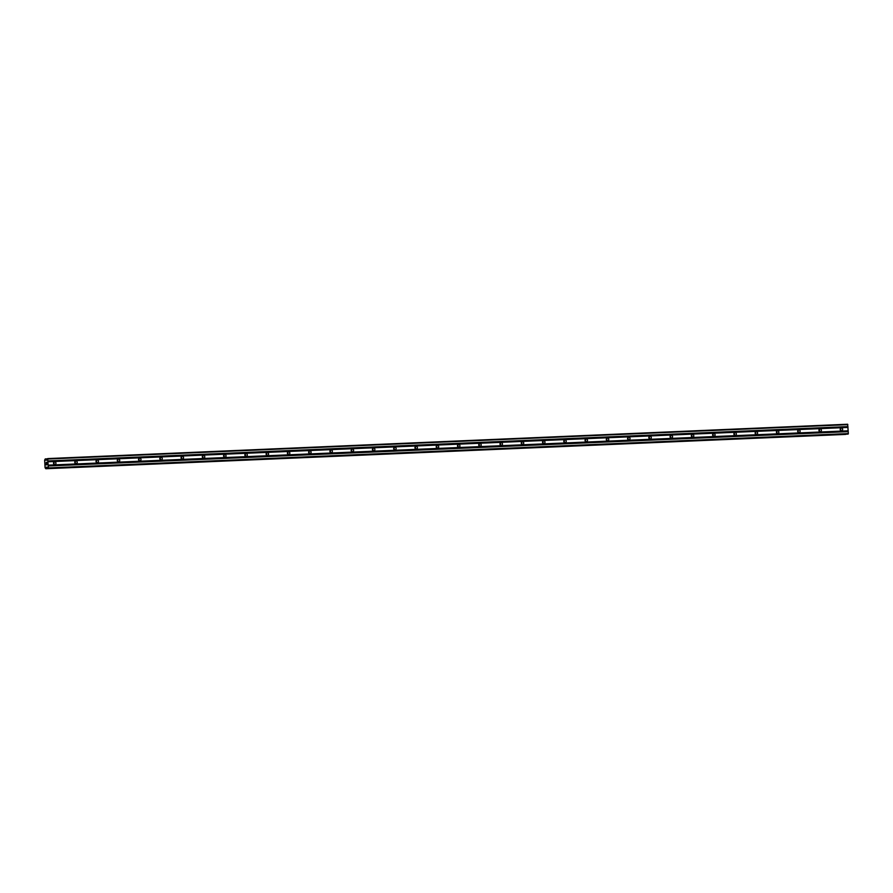 <?xml version="1.0" encoding="UTF-8"?>
<svg xmlns="http://www.w3.org/2000/svg" width="893" height="893" viewBox="0 0 893 893"><rect width="100%" height="100%" fill="white"/><g stroke="black" fill="none" stroke-linecap="round" stroke-linejoin="round"><path stroke-width="1.34" d="M841.519 430.694A1.295 1.194 -98 0 1 841.262 428.115A1.295 1.194 -98 0 1 842.635 429.287A1.295 1.194 -98 0 1 841.519 430.694M820.265 431.609A1.295 1.194 -98 0 1 820.008 429.031A1.295 1.194 -98 0 1 821.381 430.203A1.295 1.194 -98 0 1 820.265 431.609M799.001 432.525A1.295 1.194 -98 0 1 798.744 429.946A1.295 1.194 -98 0 1 800.117 431.118A1.295 1.194 -98 0 1 799.001 432.525M777.736 433.44A1.295 1.194 -98 0 1 777.479 430.85A1.295 1.194 -98 0 1 778.852 432.033A1.295 1.194 -98 0 1 777.736 433.44M756.471 434.355A1.295 1.194 -98 0 1 756.215 431.765A1.295 1.194 -98 0 1 757.588 432.949A1.295 1.194 -98 0 1 756.471 434.355M735.218 435.259A1.295 1.194 -98 0 1 734.961 432.681A1.295 1.194 -98 0 1 736.334 433.853A1.295 1.194 -98 0 1 735.218 435.259M713.953 436.175A1.295 1.194 -98 0 1 713.697 433.596A1.295 1.194 -98 0 1 715.07 434.768A1.295 1.194 -98 0 1 713.953 436.175M692.689 437.09A1.295 1.194 -98 0 1 692.432 434.5A1.295 1.194 -98 0 1 693.805 435.684A1.295 1.194 -98 0 1 692.689 437.09M671.424 438.005A1.295 1.194 -98 0 1 671.168 435.416A1.295 1.194 -98 0 1 672.541 436.599A1.295 1.194 -98 0 1 671.424 438.005M650.16 438.909A1.295 1.194 -98 0 1 649.914 436.331A1.295 1.194 -98 0 1 651.287 437.514A1.295 1.194 -98 0 1 650.16 438.909M628.906 439.825A1.295 1.194 -98 0 1 628.65 437.246A1.295 1.194 -98 0 1 630.023 438.418A1.295 1.194 -98 0 1 628.906 439.825M607.642 440.74A1.295 1.194 -98 0 1 607.385 438.162A1.295 1.194 -98 0 1 608.758 439.334A1.295 1.194 -98 0 1 607.642 440.74M586.377 441.655A1.295 1.194 -98 0 1 586.121 439.066A1.295 1.194 -98 0 1 587.494 440.249A1.295 1.194 -98 0 1 586.377 441.655M565.113 442.571A1.295 1.194 -98 0 1 564.867 439.981A1.295 1.194 -98 0 1 566.229 441.164A1.295 1.194 -98 0 1 565.113 442.571M543.859 443.475A1.295 1.194 -98 0 1 543.603 440.896A1.295 1.194 -98 0 1 544.976 442.068A1.295 1.194 -98 0 1 543.859 443.475M522.595 444.39A1.295 1.194 -98 0 1 522.338 441.812A1.295 1.194 -98 0 1 523.711 442.984A1.295 1.194 -98 0 1 522.595 444.39M501.33 445.306A1.295 1.194 -98 0 1 501.073 442.727A1.295 1.194 -98 0 1 502.446 443.899A1.295 1.194 -98 0 1 501.33 445.306M480.066 446.221A1.295 1.194 -98 0 1 479.809 443.631A1.295 1.194 -98 0 1 481.182 444.814A1.295 1.194 -98 0 1 480.066 446.221M458.812 447.136A1.295 1.194 -98 0 1 458.555 444.547A1.295 1.194 -98 0 1 459.928 445.73A1.295 1.194 -98 0 1 458.812 447.136M437.548 448.04A1.295 1.194 -98 0 1 437.291 445.462A1.295 1.194 -98 0 1 438.664 446.634A1.295 1.194 -98 0 1 437.548 448.04M416.283 448.956A1.295 1.194 -98 0 1 416.026 446.377A1.295 1.194 -98 0 1 417.399 447.549A1.295 1.194 -98 0 1 416.283 448.956M395.019 449.871A1.295 1.194 -98 0 1 394.762 447.281A1.295 1.194 -98 0 1 396.135 448.465A1.295 1.194 -98 0 1 395.019 449.871M373.754 450.786A1.295 1.194 -98 0 1 373.508 448.197A1.295 1.194 -98 0 1 374.881 449.38A1.295 1.194 -98 0 1 373.754 450.786M352.501 451.691A1.295 1.194 -98 0 1 352.244 449.112A1.295 1.194 -98 0 1 353.617 450.295A1.295 1.194 -98 0 1 352.501 451.691M331.236 452.606A1.295 1.194 -98 0 1 330.979 450.027A1.295 1.194 -98 0 1 332.352 451.199A1.295 1.194 -98 0 1 331.236 452.606M309.971 453.521A1.295 1.194 -98 0 1 309.715 450.943A1.295 1.194 -98 0 1 311.088 452.115A1.295 1.194 -98 0 1 309.971 453.521M288.707 454.437A1.295 1.194 -98 0 1 288.461 451.847A1.295 1.194 -98 0 1 289.823 453.03A1.295 1.194 -98 0 1 288.707 454.437M267.453 455.352A1.295 1.194 -98 0 1 267.197 452.762A1.295 1.194 -98 0 1 268.57 453.945A1.295 1.194 -98 0 1 267.453 455.352M246.189 456.256A1.295 1.194 -98 0 1 245.932 453.677A1.295 1.194 -98 0 1 247.305 454.861A1.295 1.194 -98 0 1 246.189 456.256M224.924 457.171A1.295 1.194 -98 0 1 224.668 454.593A1.295 1.194 -98 0 1 226.041 455.765A1.295 1.194 -98 0 1 224.924 457.171M203.66 458.087A1.295 1.194 -98 0 1 203.403 455.508A1.295 1.194 -98 0 1 204.776 456.68A1.295 1.194 -98 0 1 203.66 458.087M182.406 459.002A1.295 1.194 -98 0 1 182.15 456.412A1.295 1.194 -98 0 1 183.523 457.596A1.295 1.194 -98 0 1 182.406 459.002M161.142 459.917A1.295 1.194 -98 0 1 160.885 457.328A1.295 1.194 -98 0 1 162.258 458.511A1.295 1.194 -98 0 1 161.142 459.917M139.877 460.821A1.295 1.194 -98 0 1 139.621 458.243A1.295 1.194 -98 0 1 140.994 459.415A1.295 1.194 -98 0 1 139.877 460.821M118.613 461.737A1.295 1.194 -98 0 1 118.356 459.158A1.295 1.194 -98 0 1 119.729 460.33A1.295 1.194 -98 0 1 118.613 461.737M97.348 462.652A1.295 1.194 -98 0 1 97.103 460.062A1.295 1.194 -98 0 1 98.476 461.246A1.295 1.194 -98 0 1 97.348 462.652M76.095 463.567A1.295 1.194 -98 0 1 75.838 460.978A1.295 1.194 -98 0 1 77.211 462.161A1.295 1.194 -98 0 1 76.095 463.567M54.83 464.483A1.295 1.194 -98 0 1 54.573 461.893A1.295 1.194 -98 0 1 55.946 463.076A1.295 1.194 -98 0 1 54.83 464.483M46.28 464.851L46.235 464.003L46.28 464.851M46.827 464.773L46.782 463.936L46.838 464.773M46.19 464.014L46.246 464.963L46.19 464.014M46.827 463.925L46.246 464.963M46.235 462.496L46.213 463.166M46.737 463.143L46.682 462.25L46.737 463.143M46.682 462.25L46.793 463.367M46.391 467.162L45.811 468.725L45.085 467.742L44.65 460.107L45.253 458.935L46.492 460.241L47.664 458.589L48.367 467.932L47.642 468.468L46.961 467.139M847.624 434.121L47.642 468.468L847.636 434.121L848.35 433.585L847.647 424.242L47.664 458.589M45.878 468.568L845.571 434.411M53.692 462.541A1.295 1.194 -98 0 1 53.915 464.081M74.956 461.636A1.295 1.194 -98 0 1 75.179 463.166M96.221 460.721A1.295 1.194 -98 0 1 96.433 462.261M117.485 459.806A1.295 1.194 -98 0 1 117.697 461.346M138.75 458.89A1.295 1.194 -98 0 1 138.962 460.431M160.003 457.975A1.295 1.194 -98 0 1 160.227 459.515M181.268 457.071A1.295 1.194 -98 0 1 181.48 458.6M202.532 456.156A1.295 1.194 -98 0 1 202.744 457.696M223.797 455.24A1.295 1.194 -98 0 1 224.009 456.781M245.05 454.325A1.295 1.194 -98 0 1 245.274 455.865M266.315 453.421A1.295 1.194 -98 0 1 266.538 454.95M287.579 452.505A1.295 1.194 -98 0 1 287.792 454.046M308.844 451.59A1.295 1.194 -98 0 1 309.056 453.131M330.097 450.675A1.295 1.194 -98 0 1 330.321 452.215M351.362 449.759A1.295 1.194 -98 0 1 351.585 451.3M372.627 448.855A1.295 1.194 -98 0 1 372.839 450.385M393.891 447.94A1.295 1.194 -98 0 1 394.103 449.48M415.156 447.025A1.295 1.194 -98 0 1 415.368 448.565M436.409 446.109A1.295 1.194 -98 0 1 436.632 447.65M457.674 445.194A1.295 1.194 -98 0 1 457.886 446.734M478.938 444.29A1.295 1.194 -98 0 1 479.15 445.819M500.203 443.374A1.295 1.194 -98 0 1 500.415 444.915M521.456 442.459A1.295 1.194 -98 0 1 521.679 444M542.721 441.544A1.295 1.194 -98 0 1 542.944 443.084M563.985 440.64A1.295 1.194 -98 0 1 564.197 442.169M585.25 439.724A1.295 1.194 -98 0 1 585.462 441.265M606.503 438.809A1.295 1.194 -98 0 1 606.727 440.349M627.768 437.894A1.295 1.194 -98 0 1 627.991 439.434M649.032 436.978A1.295 1.194 -98 0 1 649.244 438.519M670.297 436.074A1.295 1.194 -98 0 1 670.509 437.603M691.562 435.159A1.295 1.194 -98 0 1 691.774 436.699M712.815 434.244A1.295 1.194 -98 0 1 713.038 435.784M734.079 433.328A1.295 1.194 -98 0 1 734.292 434.869M755.344 432.413A1.295 1.194 -98 0 1 755.556 433.953M776.609 431.509A1.295 1.194 -98 0 1 776.821 433.038M797.862 430.593A1.295 1.194 -98 0 1 798.085 432.134M819.127 429.678A1.295 1.194 -98 0 1 819.35 431.219M840.391 428.763A1.295 1.194 -98 0 1 840.603 430.303M47.954 461.648L847.926 427.289M48.01 461.781L847.993 427.434M47.921 461.101L847.904 426.742M47.965 460.944L847.948 426.597M47.854 459.002L847.837 424.655M45.744 459.895L46.659 459.85M45.688 459.828L46.682 459.783L45.688 459.828M46.135 467.72L47.217 467.675M46.19 467.642L47.184 467.597M48.222 468.39L848.205 434.043M48.367 467.932L848.35 433.585M48.255 465.99L848.238 431.643M48.189 465.856L848.171 431.498M48.155 465.309L848.138 430.951M48.211 465.153L848.194 430.806M45.9 460.219L46.548 460.185M45.331 459.069L46.927 459.002M45.297 458.98L46.961 458.902L45.297 458.969M45.253 458.935L46.972 458.857L45.253 458.935M45.811 468.725L845.794 434.378M45.856 468.669L845.838 434.322L45.856 468.669M46.302 467.273L47.016 467.251"/></g></svg>
